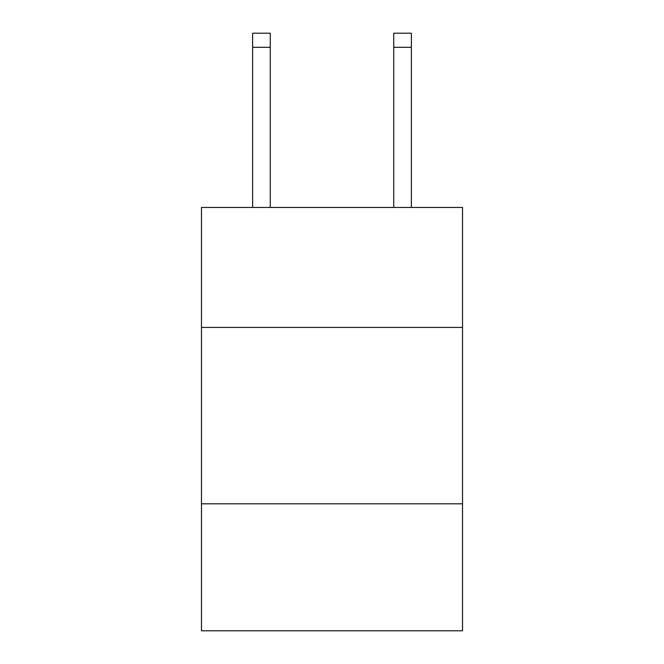 <?xml version="1.0" encoding="UTF-8"?>
<svg xmlns="http://www.w3.org/2000/svg" width="664" height="664" viewBox="0 0 664 664"><rect width="100%" height="100%" fill="white"/><g stroke="black" fill="none" stroke-linecap="round" stroke-linejoin="round"><path stroke-width="1" d="M462.526 327.41L462.526 207.467L201.474 207.467L201.474 327.41L462.526 327.41L462.526 630.8L201.474 630.8L201.474 327.41M462.526 503.802L201.474 503.802M393.735 207.467L393.735 33.2L411.373 33.2L411.373 207.467M393.735 33.2L411.373 33.2L393.735 33.2M270.265 207.467L270.265 47.31L252.627 47.31L252.627 33.2L270.265 33.2L270.265 47.31M252.627 207.467L252.627 47.31M270.265 33.2L252.627 33.2M393.735 47.31L411.373 47.31"/></g></svg>
